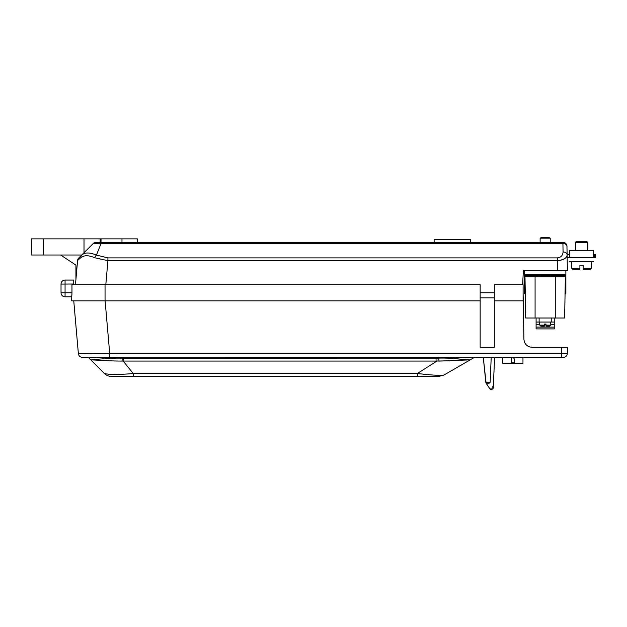 <?xml version="1.0" encoding="UTF-8"?>
<svg xmlns="http://www.w3.org/2000/svg" width="627" height="627" viewBox="0 0 627 627"><rect width="100%" height="100%" fill="white"/><g stroke="black" fill="none" stroke-linecap="round" stroke-linejoin="round"><path stroke-width="0.94" d="M514.579 362.829L511.17 362.829M522.965 357.374L522.965 363.433L514.61 363.433L514.383 359.091L514.61 363.433L511.138 363.433L511.358 359.091L511.138 363.433L502.776 363.433L502.776 357.374M480.157 292.77L494.303 292.77M522.628 284.697L523.373 270.558L535.082 270.558M96.135 242.296L562.921 242.296L562.921 243.48L93.282 243.472A4.036 4.036 0 0 1 96.135 242.296L100.14 242.296L100.14 238.863L31.35 238.863L31.35 255.017L43.318 255.017L43.318 238.863M524.478 270.762L524.478 274.602L565.867 274.602L565.867 270.558L567.388 270.558L567.106 254.781A4.036 2.853 179 0 0 563.07 251.999L562.921 243.48A4.036 2.853 179 0 1 566.957 246.262L567.106 254.781L569.606 254.413M523.373 270.558L557.293 270.558L557.293 260.667L107.915 260.667L107.915 257.885L557.293 257.885C560.844 257.517 562.772 255.557 563.07 251.999M557.293 257.885L557.293 260.667C563.626 260.111 566.894 258.152 567.106 254.781L567.388 270.558L557.293 270.558M60.623 255.017L75.938 265.111L75.938 279.242L77.576 260.518A4.036 4.036 0 0 1 78.743 258.018L81.69 255.064C84.864 252.305 89.779 252.313 96.433 255.087L107.915 257.885M81.745 255.017L43.318 255.017M84.01 252.744L84.01 238.863M137.344 242.296L137.344 238.863L100.14 238.863M566.957 246.262A4.036 4.036 0 0 0 562.921 242.296M559.84 260.464L564.284 258.927M564.919 258.504L565.867 257.666M566.737 256.427L566.965 255.84M105.814 284.697L107.915 260.667L94.638 257.721C88.713 255.158 84.151 255.111 80.938 257.572L80.946 257.572M81.424 257.188L84.136 256.012M85.946 255.785L88.485 255.894M75.459 284.697L77.576 260.518A4.036 4.036 0 0 1 78.743 258.018A4.036 4.036 0 0 0 77.576 260.518L80.938 257.572A4.036 3.198 -135 0 1 81.69 255.064L93.282 243.48M93.337 243.441L94.395 243.3M94.802 243.284L96.111 243.276M98.894 243.347L101.072 243.48L96.433 255.087A4.036 1.709 -62.2 0 0 94.638 257.721M101.072 242.296L101.072 243.48M554.26 327.09L536.093 327.09L536.093 328.909L554.26 328.909L554.26 322.043L536.093 322.043L536.093 318.007M536.093 327.09L536.093 322.043M554.26 318.007L554.26 322.043M545.984 326.087L549.558 326.087L545.984 326.087L545.984 325.123L545.984 326.087M544.369 326.009L540.795 326.087L544.369 326.087L544.369 325.201M545.984 324.065L545.984 325.123L545.984 324.065L544.369 324.065L544.369 325.123L544.369 324.065M544.369 325.123L539.784 325.123L539.628 322.043M540.129 275.606L540.129 274.602M565.867 270.762L555.271 270.558M525.034 279.446L524.478 279.446L524.478 275.606L565.867 275.606L565.867 293.781L565.068 293.781M524.478 279.446L524.478 293.781L525.285 293.781M565.867 279.446L565.319 279.446M535.082 276.617L524.987 276.617L525.708 318.007L535.082 318.007L535.082 276.617L565.366 276.617L564.645 318.007L535.082 318.007M541.744 237.249L548.609 237.249L550.224 238.182L540.129 238.182L541.744 237.249M522.965 284.697L522.894 279.705M583.134 269.351L583.134 268.395L583.134 269.351L590.242 269.351L591.253 268.395L591.614 261.475M571.785 268.395L572.796 269.351L579.904 269.351L579.904 265.315L579.904 268.395L571.785 268.395L571.424 261.475M576.472 241.285L586.566 241.285L587.577 242.296L575.461 242.296L576.472 241.285M583.134 265.315L583.134 268.395L583.134 265.315L579.904 265.315M575.461 250.369L575.461 242.296M593.628 257.438L593.432 250.369L569.606 250.369L569.402 257.438M593.432 261.475L569.606 261.475M594.639 257.438L594.639 254.413L595.65 254.413L595.65 257.438L567.153 257.438M594.639 254.413L593.432 254.413M434.135 239.671L434.535 239.271L470.07 239.271L470.477 239.671L434.135 239.671L434.135 242.296M71.972 292.77L61.031 292.77L65.067 292.77L65.067 296.806A4.036 4.036 0 0 1 61.031 292.77L61.031 284.086A4.036 4.036 0 0 1 65.067 280.05L65.067 292.77L71.972 292.77L71.956 284.697L480.157 284.697L480.157 347.28L494.303 347.28L494.303 284.697L523.106 284.697L523.106 300.842L494.303 300.842M88.297 357.374L90.79 359.874C91.103 360.149 108.267 357.727 122.155 358.189L122.085 361.074L123.158 361.058L122.085 361.074C108.855 361.089 91.393 359.749 90.79 359.874C91.103 360.149 108.267 357.727 122.155 358.189L123.158 358.197L123.158 361.058L133.253 373.512M118.95 374.288L115.666 374.39M109.521 374.452L108.44 374.421M123.158 358.197L438.829 358.15C452.851 357.539 469.78 360.588 470.195 359.874L443.845 375.079L438.798 376.435L417.386 376.404M417.386 376.435L133.629 376.435L417.386 376.435L417.386 373.48C431.36 375.158 440.178 375.691 443.845 375.079L443.438 375.212M441.659 375.322L440.726 375.322M420.019 373.896L419.032 373.755M88.368 357.374L104.395 373.48C106.386 375.408 108.769 376.396 111.535 376.435L133.629 376.435L133.629 373.48L417.386 373.48L436.964 361.058L123.158 361.058M488.582 383.732L487.461 383.842C492.603 391.687 492.603 391.687 487.461 383.842L485.839 382.462L486.121 383.23L485.894 382.509L490.157 382.305C494.248 390.143 494.248 390.143 490.157 382.305L488.582 383.732C492.626 391.726 492.626 391.726 488.582 383.732M490.839 388.207L491.333 389.163M105.117 300.842L109.709 353.409L561.33 353.409L561.33 347.28L567.388 347.28L567.388 353.338C567.145 355.791 565.797 357.139 563.344 357.374L82.396 357.374C80.107 357.186 78.767 355.956 78.375 353.691L73.751 300.842L78.375 353.691L109.709 353.409L109.709 357.374M71.893 295.051L71.933 294.384M73.751 284.697L73.751 280.05L65.067 280.05M480.157 300.842L71.729 300.842L71.729 296.806L65.067 296.806L71.729 296.806L71.972 292.84M514.383 359.091C513.38 357.139 512.369 357.139 511.358 359.091M436.964 358.197L436.964 361.058L449.402 360.831M91.636 359.914L93.995 360.016M101.825 360.423L111.63 360.886M71.729 300.842L71.729 296.806M561.33 347.28L531.994 347.28C527.166 346.817 524.478 344.168 523.921 339.348L523.106 292.77M488.66 387.047L486.121 383.23L490.079 389.132L491.639 389.751L493.253 388.207L492.469 386.749M61.031 292.77L61.031 284.086L73.751 284.015M82.356 300.842L73.751 300.85M561.33 357.374L561.33 353.409L567.388 353.338M104.395 373.48C109.27 374.789 119.02 374.789 133.629 373.48M467.123 359.773L470.195 359.874L474.514 357.374M117.171 357.304L122.155 357.249L122.155 358.189M457.467 360.36L464.631 360.016M467.084 359.937L469.372 359.89M463.714 359.561L457.412 358.887M470.195 359.874L438.963 361.113L438.829 357.249M341.159 376.553L300.991 376.553M101.025 238.863L101.025 242.296M121.983 238.863L121.983 242.296M539.118 318.007L539.118 322.043M551.235 322.043L551.235 318.007M554.26 324.778L550.584 324.778M545.984 324.778L544.369 324.778M539.769 324.778L536.093 324.778M545.984 325.123L550.569 325.123L549.558 326.087M565.867 289.643L565.139 289.643M525.214 289.643L524.478 289.643M555.271 318.007L555.271 276.617M583.134 268.395L591.253 268.395M494.303 297.833L480.157 297.833M105.046 300.842L105.046 284.697M491.207 357.374L490.157 382.305M78.375 353.691C78.767 355.956 80.107 357.186 82.396 357.374M539.784 325.123L540.795 326.087M550.569 325.123L550.725 322.043M550.224 275.606L550.224 274.602M550.224 242.296L550.224 238.182M540.129 242.296L540.129 238.182M587.577 250.369L587.577 242.296M470.477 239.671L470.477 242.296M489.687 388.568L489.146 387.768M486.113 383.23L483.276 357.374L485.839 382.462M493.253 388.207L494.593 357.374"/></g></svg>
